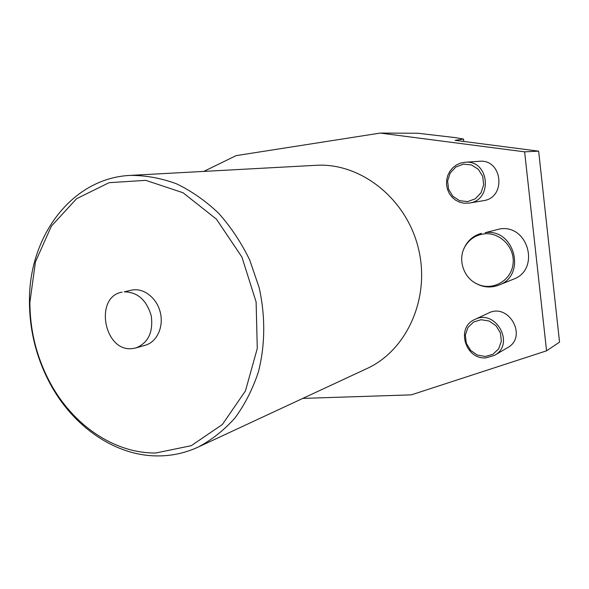 <?xml version="1.0" encoding="UTF-8"?>
<svg xmlns="http://www.w3.org/2000/svg" width="589" height="589" viewBox="0 0 589 589"><rect width="100%" height="100%" fill="white"/><g stroke="black" fill="none" stroke-linecap="round" stroke-linejoin="round"><path stroke-width="0.88" d="M559.55 342.113L538.648 151.159L524.622 151.837L546.57 350.816L559.55 342.113M455.12 140.322L538.648 151.159M158.551 455.923C115.422 456.313 73.036 426.635 50.028 383.527C36.341 357.788 29.479 330.333 29.45 301.178C28.868 236.425 71.777 177.988 130.383 175.389C145.741 175.353 161.106 178.15 176.464 183.79C191.55 191.05 205.635 200.893 218.718 213.336C230.954 227.096 241.291 242.661 249.729 260.043L259.116 287.528C265.536 316.124 265.227 345.368 258.372 371.998C252.674 389.138 244.877 404.452 234.982 417.947C224.085 430.154 211.849 439.85 198.272 447.044C185.55 452.889 172.312 455.849 158.551 455.923M198.272 447.044L366.859 368.589C407.095 350.352 430.839 297.416 418.249 247.755C405.998 198.014 360.137 162.476 316.057 165.31L130.383 175.389M155.768 453L191.263 445.689L222.406 424.463L245.436 390.934L257.275 348.489L256.119 301.98L241.91 257.047L216.443 219.174L183.017 192.736L145.785 180.352L109.039 182.693L76.577 198.721L51.39 226.117L35.473 261.759L29.906 302.12C29.929 330.576 36.628 357.361 49.991 382.489C72.447 424.551 113.787 453.449 155.768 453M136.037 347.915L145.417 345.191C156.976 341.966 163.963 326.726 160.26 312.236C156.711 297.703 143.377 287.542 131.656 290.141L124.242 291.82C137.635 292.063 146.639 300.081 151.263 315.881C153.361 332.144 148.288 342.82 136.037 347.915L131.929 348.622C103.797 351.729 94.137 296.701 122.1 292.144M546.57 350.816L411.328 394.858L302.798 398.4M469.323 203.072L483.319 200.694C506.606 197.86 502.601 158.684 479.218 161.305L465.038 162.255C489.128 159.545 493.31 200.164 469.323 203.072L463.867 203.205L459.486 202.137L455.466 200.076L451.999 197.124L449.274 193.428L447.419 189.194L446.536 184.629L446.653 179.969L447.787 175.448L449.871 171.303L452.801 167.74L456.438 164.957L460.583 163.094L465.038 162.255M494.539 355.336L507.578 347.657C527.987 336.834 508.741 302.363 488.436 313.105L474.771 319.503C495.666 308.437 515.552 344.197 494.539 355.336L486.006 357.862C465.207 359.835 455.709 327.337 474.771 319.503M498.876 285.098L513.336 279.23C540.422 269.843 528.48 224.402 500.12 228.878L485.122 232.692C514.447 228.076 526.875 275.409 498.876 285.098C492.043 287.719 485.233 287.587 478.43 284.678L475.109 282.919M524.622 151.837L380.236 133.077L417.962 133.254L455.606 137.649L463.506 139.063L455.245 140.3M203.757 171.406L236.145 155.621L380.236 133.077M463.779 141.515L463.506 139.063M484.18 233.877C475.765 234.989 469.381 239.193 465.03 246.482C457.292 259.454 463.631 278.398 477.708 284.251C492.47 291.091 510.965 280.946 512.997 264.358C515.441 247.829 500.245 231.933 484.18 233.877M463.757 249.081L465.354 245.709C469.05 239.392 474.417 235.261 481.471 233.34M485.307 356.492L492.927 354.291L498.669 348.85L501.349 341.237L500.414 332.991L496.056 325.769L489.15 321.034L481.11 319.717L473.541 322.043L467.931 327.521L465.347 335.06L466.282 343.173L470.545 350.308L477.326 355.064L485.307 356.492M467.644 201.6L475.271 198.81L481.007 192.824L483.679 184.828L482.73 176.42L478.342 169.308L471.421 164.927L463.366 164.132L455.79 167.048L450.18 173.063L447.611 180.978L448.568 189.246L452.853 196.27L459.648 200.687L467.644 201.6M49.991 382.489L50.028 383.527M29.906 302.12L29.45 301.178M477.708 284.251L478.43 284.678M465.03 246.482L465.354 245.709"/></g></svg>
